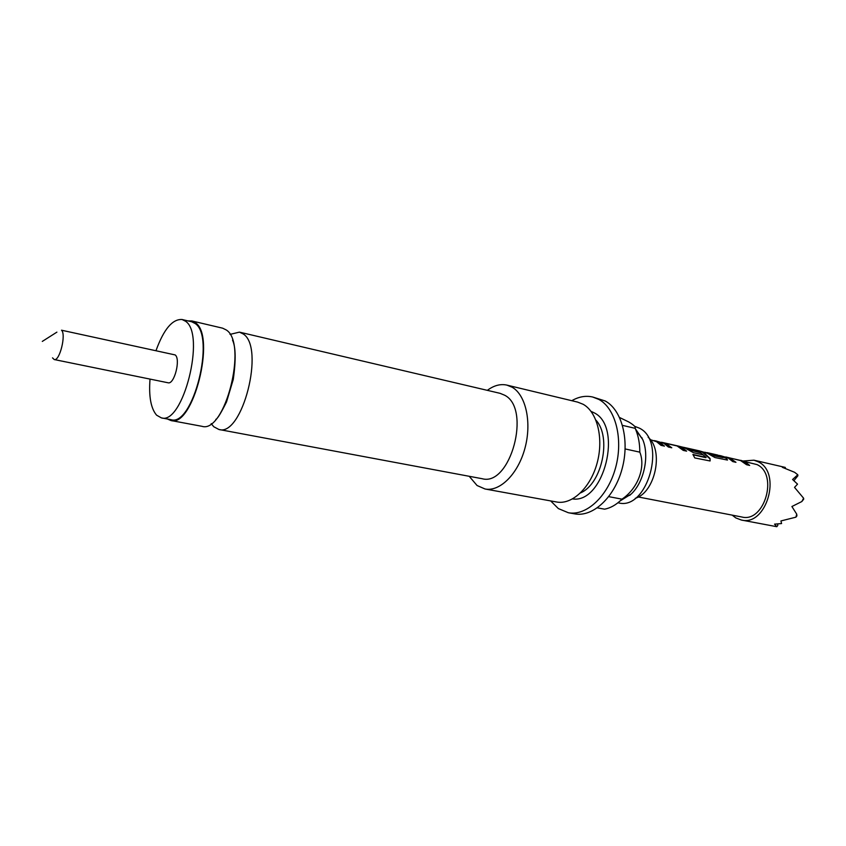 <?xml version="1.0" encoding="UTF-8"?>
<svg xmlns="http://www.w3.org/2000/svg" width="846" height="846" viewBox="0 0 846 846"><rect width="100%" height="100%" fill="white"/><g stroke="black" fill="none" stroke-linecap="round" stroke-linejoin="round"><path stroke-width="1.27" d="M634.511 426.268L639.343 428.129C667.071 441.03 647.465 510.815 618.521 502.873L617.95 502.767M170.85 420.504L201.94 426.31C224.909 433.977 248.015 343.19 226.273 329.961L222.625 328.174L191.841 320.951L195.373 322.717C216.375 335.883 193.078 428.076 170.85 420.504L167.434 419.013M175.164 354.929C180.907 359.064 174.276 384.877 168.037 382.773L54.229 359.55C59.611 361.538 66.379 334.307 61.504 330.204L175.164 354.929M52.526 357.869L54.229 359.55M156.076 350.424C163.807 329.221 172.468 318.91 182.091 319.513L185.538 321.247C205.948 334.223 182.99 425.305 161.353 417.871L156.605 415.185C150.884 408.491 148.695 396.467 150.028 379.093M161.353 417.871L170.998 419.679C192.867 427.135 215.772 336.486 195.13 323.5L191.64 321.755L182.091 319.513M732.192 515.14L735.808 517.921L741.339 520.026L776.797 526.698L774.555 524.139L781.577 523.558L780.932 520.946L795.896 517.181L796.721 514.157L791.898 506.521L801.839 501.541L803.605 498.209L794.521 487.37L797.535 484.145L792.586 479.502L797.789 474.765L794.606 472.301L782.36 467.33L785.289 467.426L785.416 468.42M741.339 520.026C766.455 526.72 782.19 472.565 758.143 461.768L753.945 460.192L743.602 460.964M230.027 334.392L239.429 332.129L243.151 333.916C265.284 347.167 242.273 437.192 218.913 429.482L213.752 426.733L211.214 423.613M218.913 429.482L482.135 478.709C510.392 486.841 531.669 408.639 504.65 395.219L500.123 393.348L239.429 332.129M620.097 500.938L631.19 494.064C644.123 481.998 649.654 455.74 642.696 439.486L635.325 428.711M597.371 507.864L604.604 509.176C610.421 508.055 615.983 504.946 621.271 499.838L621.947 499.161C637.725 488.777 645.932 467.129 639.809 452.155C639.819 444.023 638.529 436.705 635.949 430.191L635.156 428.33C635.949 427.114 633.802 424.988 628.726 421.943L619.6 417.512M469.223 476.298L477.059 485.509L485.033 488.988L556.615 501.995C572.002 505.03 590.413 487.909 597.075 463.206C603.896 438.556 597.339 412.076 583.137 404.282L577.67 402.114L506.934 385.12C500.451 383.693 493.916 385.438 487.338 390.344M485.033 488.988C499.944 491.938 518.101 473.94 524.954 448.2C531.944 422.514 525.926 395.124 512.221 387.278L506.934 385.12M550.661 500.917L558.371 508.583L568.343 512.739L574.741 513.871C592.803 517.34 614.365 497.596 622.053 468.991C629.91 440.459 621.937 409.898 605.207 400.983L592.739 397.028C585.813 395.42 578.833 396.647 571.79 400.697M568.343 512.739C586.363 516.208 607.904 496.359 615.613 467.658C623.481 439.011 615.56 408.354 598.883 399.439L592.739 397.028M638.222 496.962L741.836 517.001C764.435 523.05 778.637 474.373 757.022 464.591L725.783 456.956M650.299 439.656L656.602 441.697L660.99 445.345L664.448 446.128L660.06 442.49L656.327 441.041L663.951 443.378L668.351 447.005L671.777 447.788L665.728 443.325L677.117 445.958L683.219 450.379L686.592 451.14L682.162 447.523L677.858 445.958L683.854 447.439L693.509 452.705L703.005 454.862L700.403 452.451L690.981 450.305L687.163 448.221L698.373 450.812L706.135 457.411L692.906 454.461L694.788 457.94L710.048 460.964L710.048 458.511L703.703 452.441L699.388 450.865L707.393 453.276L714.902 457.549L727.465 460.065L726.725 458.543L720.877 455.783L728.29 458.046L732.784 461.599L735.957 462.318L729.675 457.929L740.324 460.383L746.553 464.718L749.662 465.427L745.146 461.884L740.821 460.33M630.08 495.1L629.413 495.09M641.49 437.816L642.103 438.08M656.327 441.041L654.148 440.607M677.858 445.958L661.445 442.257M699.388 450.865L683.452 447.291M706.854 452.578L717.694 455.053L723.129 457.623L712.713 455.254L704.898 452.198M720.877 455.783L718.984 455.412M608.76 496.644L621.947 499.161M639.809 452.155L625.152 448.94M622.519 425.379L635.156 428.33M188.108 320.92L191.841 320.951M635.283 498.273C655.195 492.679 664.099 450.432 648.142 437.276M793.918 480.665L797.884 475.759L797.789 474.765M776.797 526.698L777.823 525.387L777.611 523.981M801.839 501.541L803.7 499.172L803.605 498.209M795.896 517.181L796.911 515.87L796.721 514.157M663.951 446.011L655.692 441.221M680.068 446.572L677.879 446.286M686.085 451.024L679.973 446.878M671.28 447.671L665.601 443.664M710.143 460.901L710.048 458.511M709.868 458.733L701.588 451.478M701.493 451.785L699.134 451.14M702.508 454.746L700.403 452.451M700.266 452.726L690.981 450.305M690.442 450.4L687.238 448.264M705.86 457.654L693.117 454.778M712.311 455.063L706.473 452.811M712.713 455.254L712.173 455.349M723.129 457.623L712.575 455.529M726.725 458.543L720.559 456.026M727.486 460.055L726.587 458.818M743.01 460.943L741.107 460.71M749.165 465.311L742.925 461.239M735.46 462.212L729.654 458.268M591.026 411.357L593.955 412.721C623.291 426.373 603.981 503.782 572.573 498.929M580.578 492.88C602.024 483.817 611.87 437.075 595.912 420.124M232.534 340.134C235.77 347.04 236.013 360.153 233.253 379.484L226.538 401.935C220.996 413.038 217.422 418.855 215.825 419.373M642.696 439.486L635.949 430.191M631.19 494.064L621.271 499.838M629.815 495.344L629.202 495.217M641.955 437.752L641.342 437.615M784.929 467.33L753.945 460.192M42.3 341.414L56.894 332.14M665.58 443.484L663.042 442.902M687.111 448.391L685.038 447.925M729.622 458.088L727.359 457.58"/></g></svg>
